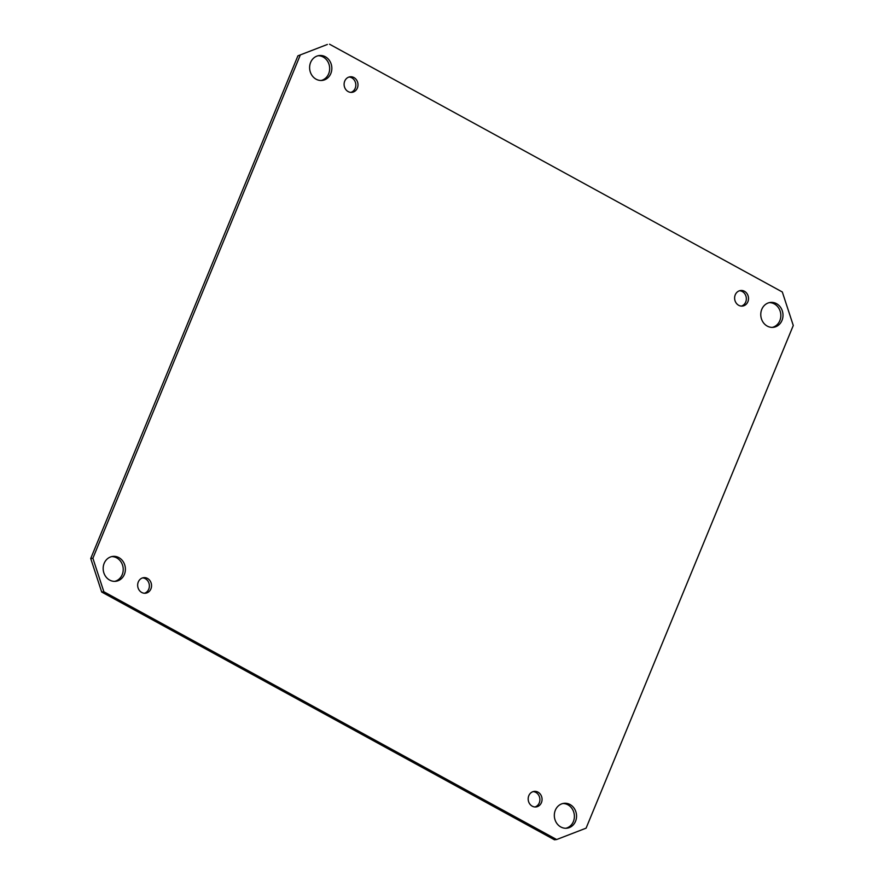 <?xml version="1.0" encoding="UTF-8"?>
<svg xmlns="http://www.w3.org/2000/svg" width="884" height="884" viewBox="0 0 884 884"><rect width="100%" height="100%" fill="white"/><g stroke="black" fill="none" stroke-linecap="round" stroke-linejoin="round"><path stroke-width="1.33" d="M109.66 580.081A12.531 11.094 -96.8 0 1 103.284 566.666A12.531 11.094 -96.8 0 1 112.787 556.412A12.531 11.094 -96.8 0 1 125.296 567.539A12.531 11.094 -96.8 0 1 115.771 581.296A12.531 11.094 -96.8 0 1 109.66 580.081M114.677 581.363A12.531 11.094 83.2 0 0 123.13 567.793A12.531 11.094 83.2 0 0 111.715 556.611M316.107 79.206A12.531 11.094 -96.8 0 1 309.731 65.792A12.531 11.094 -96.8 0 1 319.234 55.537A12.531 11.094 -96.8 0 1 331.743 66.665A12.531 11.094 -96.8 0 1 322.218 80.422A12.531 11.094 -96.8 0 1 316.107 79.206M321.124 80.488A12.531 11.094 83.2 0 0 329.577 66.919A12.531 11.094 83.2 0 0 318.163 55.736M767.268 326.108A12.531 11.094 -96.8 0 1 760.892 312.693A12.531 11.094 -96.8 0 1 770.395 302.438A12.531 11.094 -96.8 0 1 782.904 313.566A12.531 11.094 -96.8 0 1 773.378 327.323A12.531 11.094 -96.8 0 1 767.268 326.108M772.284 327.389A12.531 11.094 83.2 0 0 780.738 313.82A12.531 11.094 83.2 0 0 769.323 302.637M560.821 826.982A12.531 11.094 -96.8 0 1 554.445 813.567A12.531 11.094 -96.8 0 1 563.948 803.324A12.531 11.094 -96.8 0 1 576.456 814.44A12.531 11.094 -96.8 0 1 566.931 828.197A12.531 11.094 -96.8 0 1 560.821 826.982M565.837 828.264A12.531 11.094 83.2 0 0 574.291 814.694A12.531 11.094 83.2 0 0 562.876 803.512M141.716 592.457A7.834 6.928 -96.8 0 1 137.727 584.081A7.834 6.928 -96.8 0 1 143.672 577.672A7.834 6.928 -96.8 0 1 151.484 584.622A7.834 6.928 -96.8 0 1 145.528 593.219A7.834 6.928 -96.8 0 1 141.716 592.457M144.435 593.252A7.834 6.928 83.2 0 0 149.319 584.888A7.834 6.928 83.2 0 0 142.6 577.904M348.152 91.582A7.834 6.928 -96.8 0 1 344.174 83.206A7.834 6.928 -96.8 0 1 350.119 76.797A7.834 6.928 -96.8 0 1 357.932 83.748A7.834 6.928 -96.8 0 1 351.976 92.345A7.834 6.928 -96.8 0 1 348.152 91.582M350.882 92.378A7.834 6.928 83.2 0 0 355.766 84.013A7.834 6.928 83.2 0 0 349.047 77.03M738.681 305.3A7.834 6.928 -96.8 0 1 734.692 296.925A7.834 6.928 -96.8 0 1 740.637 290.516A7.834 6.928 -96.8 0 1 748.45 297.466A7.834 6.928 -96.8 0 1 742.505 306.063A7.834 6.928 -96.8 0 1 738.681 305.3M741.4 306.096A7.834 6.928 83.2 0 0 746.284 297.72A7.834 6.928 83.2 0 0 739.565 290.748M532.234 806.175A7.834 6.928 -96.8 0 1 528.245 797.799A7.834 6.928 -96.8 0 1 534.19 791.39A7.834 6.928 -96.8 0 1 542.002 798.34A7.834 6.928 -96.8 0 1 536.058 806.937A7.834 6.928 -96.8 0 1 532.234 806.175M534.953 806.97A7.834 6.928 83.2 0 0 539.837 798.606A7.834 6.928 83.2 0 0 533.118 791.622M327.367 44.465L297.908 55.836L327.367 44.465M329.533 44.2L782.318 291.985L793.279 325.489L586.092 828.164L556.633 839.535L103.859 591.75L92.886 558.246L300.074 55.581M556.633 839.535L554.467 839.8L101.682 592.015L103.859 591.75M92.886 558.246L90.72 558.511L101.682 592.015M297.908 55.836L90.72 558.511"/></g></svg>
